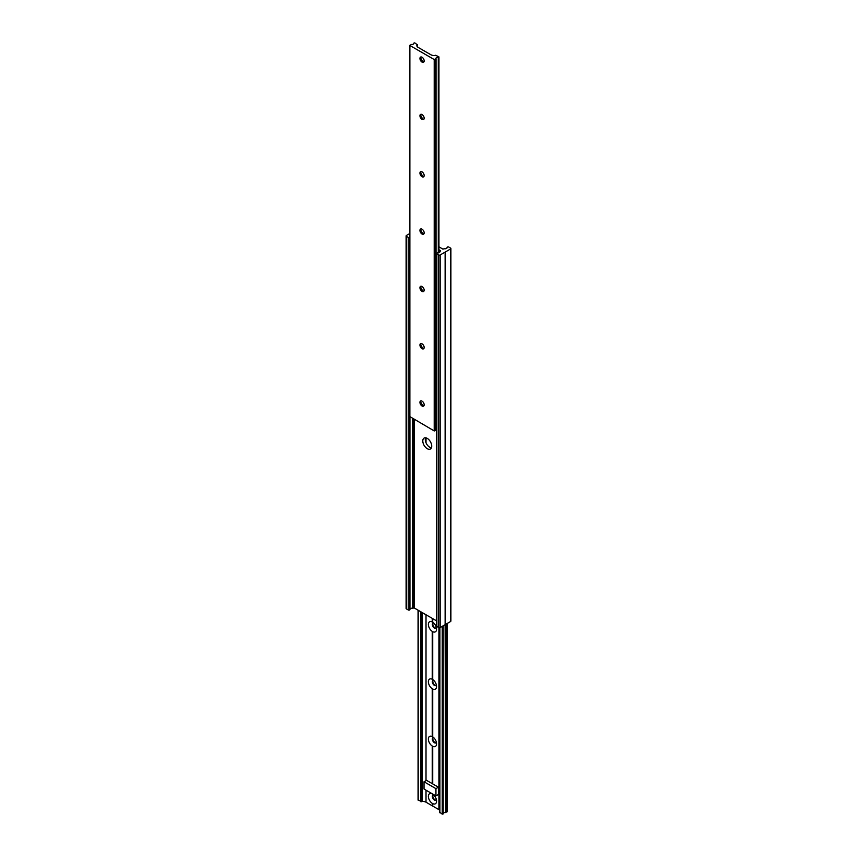 <?xml version="1.0" encoding="UTF-8"?>
<svg xmlns="http://www.w3.org/2000/svg" width="857" height="857" viewBox="0 0 857 857"><rect width="100%" height="100%" fill="white"/><g stroke="black" fill="none" stroke-linecap="round" stroke-linejoin="round"><path stroke-width="1.29" d="M436.17 628.074A2.978 1.725 60 0 1 433.985 626.981A2.978 1.725 60 0 1 432.839 624.164A2.978 1.725 60 0 1 433.235 622.975M436.395 627.742A2.978 1.725 60 0 1 435.945 628.245A2.978 1.725 60 0 1 433.653 627.453A2.978 1.725 60 0 1 432.346 624.453A2.978 1.725 60 0 1 432.967 623.082A2.978 1.725 60 0 1 433.631 622.953M436.567 629.177A5.795 3.342 60 0 1 432.721 631.673L432.228 631.384A5.795 3.342 60 0 1 428.371 624.453A5.795 3.342 60 0 1 432.228 621.946L432.721 622.225A5.795 3.342 60 0 1 436.567 629.177M436.17 685.386A2.978 1.725 60 0 1 433.985 684.304A2.978 1.725 60 0 1 432.839 681.476A2.978 1.725 60 0 1 433.235 680.287M436.395 685.054A2.978 1.725 60 0 1 435.945 685.568A2.978 1.725 60 0 1 433.653 684.764A2.978 1.725 60 0 1 432.346 681.765A2.978 1.725 60 0 1 432.967 680.394A2.978 1.725 60 0 1 433.631 680.265M436.567 686.489A5.795 3.342 60 0 1 432.721 688.996L432.228 688.707A5.795 3.342 60 0 1 428.371 681.765A5.795 3.342 60 0 1 432.228 679.269L432.721 679.547A5.795 3.342 60 0 1 436.567 686.489M436.17 742.698A2.978 1.725 60 0 1 433.985 741.616A2.978 1.725 60 0 1 432.839 738.798A2.978 1.725 60 0 1 433.235 737.609M436.395 742.376A2.978 1.725 60 0 1 435.945 742.88A2.978 1.725 60 0 1 433.653 742.087A2.978 1.725 60 0 1 432.346 739.077A2.978 1.725 60 0 1 432.967 737.716A2.978 1.725 60 0 1 433.631 737.577M436.567 743.812A5.795 3.342 60 0 1 432.721 746.308L432.228 746.019A5.795 3.342 60 0 1 428.371 739.077A5.795 3.342 60 0 1 432.228 736.581L432.721 736.859A5.795 3.342 60 0 1 436.567 743.812M436.17 800.02A2.978 1.725 60 0 1 433.985 798.938A2.978 1.725 60 0 1 432.839 796.11A2.978 1.725 60 0 1 433.235 794.921M436.395 799.688A2.978 1.725 60 0 1 435.945 800.202A2.978 1.725 60 0 1 433.653 799.399A2.978 1.725 60 0 1 432.346 796.399A2.978 1.725 60 0 1 432.967 795.028A2.978 1.725 60 0 1 433.631 794.9M436.567 801.124A5.795 3.342 60 0 1 432.721 803.62L432.228 803.341A5.795 3.342 60 0 1 428.371 796.399A5.795 3.342 60 0 1 432.228 793.893L432.721 794.171A5.795 3.342 60 0 1 436.567 801.124M432.228 618.358L432.228 621.946M432.721 618.647L432.721 622.236M432.228 631.384L432.228 679.269M432.721 631.673L432.721 679.547M432.228 688.707L432.228 736.581M432.721 688.996L432.721 736.87M432.228 746.019L432.228 783.63L438.43 787.208L438.43 794.493L435.945 795.917L435.945 788.644L424.033 781.766L426.518 780.331L432.228 783.63M432.228 803.341L432.721 805.784M432.721 746.308L432.721 783.919M418.227 799.817L421.43 801.713A2.775 1.596 180 0 1 422.362 801.52A4.21 2.432 180 0 1 426.015 802.195L432.228 805.784M432.721 803.62L432.721 806.073L438.923 809.651A4.21 2.432 180 0 1 439.684 810.251M439.77 812.297L442.255 814.15L443.208 813.925L443.198 625.781M443.208 813.422A1.95 1.125 180 0 1 445.629 812.565L447.118 811.515M435.945 788.644L438.43 787.208M424.033 781.766L424.033 789.04L435.945 795.917M425.597 437.798A6.32 3.642 -120 0 0 429.743 447.268A6.32 3.642 -120 0 0 431.403 447.857M427.257 438.388A6.32 3.642 -120 0 0 424.097 438.077A6.32 3.642 -120 0 0 423.133 443.133A6.32 3.642 -120 0 0 427.257 448.704A6.32 3.642 -120 0 0 430.418 449.014A6.32 3.642 -120 0 0 431.382 443.958A6.32 3.642 -120 0 0 427.257 438.388M438.945 249.687L440.573 250.79L439.78 251.487A1.95 1.125 180 0 1 439.866 251.819A1.95 1.125 180 0 1 437.691 252.933A1.007 0.589 0 0 0 436.856 253.929L438.677 254.979A1.05 0.611 0 0 0 440.166 254.979L445.629 251.819L445.629 624.378L450.589 621.507A1.05 0.611 0 0 0 450.9 621.079L450.9 248.53A1.05 0.611 0 0 0 450.589 248.102L448.768 247.052A1.007 0.589 0 0 0 447.054 247.534A1.95 1.125 180 0 1 447.065 247.662A1.95 1.125 180 0 1 444.547 248.734L442.844 249.076L438.945 246.816M409.957 609.177A1.95 1.125 180 0 1 412.453 608.266L414.156 607.924L436.567 620.864M445.126 252.108L445.126 624.667L440.166 627.528A1.05 0.611 0 0 1 438.677 627.528L436.856 626.478A1.007 0.589 0 0 1 436.567 626.071L436.567 253.511M445.126 624.378L445.629 812.565M445.629 251.819L450.589 248.959A1.05 0.611 0 0 0 450.9 248.53M409.785 233.543L406.411 235.493A1.05 0.611 0 0 0 406.411 236.35L408.232 237.4A1.007 0.589 0 0 0 409.785 237.314M406.1 235.921L406.1 608.47A1.05 0.611 0 0 0 406.411 608.899L408.232 609.948A1.007 0.589 0 0 0 409.946 609.466L409.946 416.93L409.957 609.541M424.161 404.783A2.978 1.725 -120 0 0 422.855 401.783A2.978 1.725 -120 0 0 420.551 400.98A2.978 1.725 -120 0 0 419.941 402.351A2.978 1.725 -120 0 0 421.237 405.35A2.978 1.725 -120 0 0 423.54 406.154A2.978 1.725 -120 0 0 424.161 404.783M420.83 400.872A2.978 1.725 -120 0 0 420.433 402.062A2.978 1.725 -120 0 0 422.544 405.715A2.978 1.725 -120 0 0 423.765 405.972M424.161 347.471A2.978 1.725 -120 0 0 422.855 344.471A2.978 1.725 -120 0 0 420.551 343.668A2.978 1.725 -120 0 0 419.941 345.039A2.978 1.725 -120 0 0 421.237 348.038A2.978 1.725 -120 0 0 423.54 348.831A2.978 1.725 -120 0 0 424.161 347.471M420.83 343.561A2.978 1.725 -120 0 0 420.433 344.75A2.978 1.725 -120 0 0 422.544 348.403A2.978 1.725 -120 0 0 423.765 348.66M424.161 290.159A2.978 1.725 -120 0 0 422.855 287.149A2.978 1.725 -120 0 0 420.551 286.356A2.978 1.725 -120 0 0 419.941 287.716A2.978 1.725 -120 0 0 421.237 290.716A2.978 1.725 -120 0 0 423.54 291.519A2.978 1.725 -120 0 0 424.161 290.159M420.83 286.249A2.978 1.725 -120 0 0 420.433 287.427A2.978 1.725 -120 0 0 422.544 291.091A2.978 1.725 -120 0 0 423.765 291.337M424.161 232.836A2.978 1.725 -120 0 0 422.855 229.837A2.978 1.725 -120 0 0 420.551 229.033A2.978 1.725 -120 0 0 419.941 230.404A2.978 1.725 -120 0 0 421.237 233.404A2.978 1.725 -120 0 0 423.54 234.207A2.978 1.725 -120 0 0 424.161 232.836M420.83 228.926A2.978 1.725 -120 0 0 420.433 230.115A2.978 1.725 -120 0 0 422.544 233.768A2.978 1.725 -120 0 0 423.765 234.025M424.161 175.524A2.978 1.725 -120 0 0 422.855 172.525A2.978 1.725 -120 0 0 420.551 171.721A2.978 1.725 -120 0 0 419.941 173.082A2.978 1.725 -120 0 0 421.237 176.092A2.978 1.725 -120 0 0 423.54 176.885A2.978 1.725 -120 0 0 424.161 175.524M420.83 171.614A2.978 1.725 -120 0 0 420.433 172.803A2.978 1.725 -120 0 0 422.544 176.456A2.978 1.725 -120 0 0 423.765 176.713M424.161 118.202A2.978 1.725 -120 0 0 422.855 115.202A2.978 1.725 -120 0 0 420.551 114.409A2.978 1.725 -120 0 0 419.941 115.77A2.978 1.725 -120 0 0 421.237 118.769A2.978 1.725 -120 0 0 423.54 119.573A2.978 1.725 -120 0 0 424.161 118.202M420.83 114.302A2.978 1.725 -120 0 0 420.433 115.481A2.978 1.725 -120 0 0 422.544 119.134A2.978 1.725 -120 0 0 423.765 119.391M424.161 60.89A2.978 1.725 -120 0 0 422.855 57.89A2.978 1.725 -120 0 0 420.551 57.087A2.978 1.725 -120 0 0 419.941 58.458A2.978 1.725 -120 0 0 421.237 61.458A2.978 1.725 -120 0 0 423.54 62.261A2.978 1.725 -120 0 0 424.161 60.89M420.83 56.98A2.978 1.725 -120 0 0 420.433 58.169A2.978 1.725 -120 0 0 422.544 61.822A2.978 1.725 -120 0 0 423.765 62.079M424.279 50.927L430.985 54.805A4.21 2.432 0 0 0 434.638 55.48A2.775 1.596 0 0 0 435.57 55.287L438.773 56.723L438.281 57.269A1.95 1.125 0 0 0 435.967 58.372A1.95 1.125 0 0 0 436.031 58.672L434.21 59.529L409.882 45.485L411.371 44.435A1.95 1.125 0 0 0 413.835 43.343A1.95 1.125 0 0 0 413.802 43.139L414.745 42.85L417.23 44.703A2.775 1.596 0 0 0 416.898 45.239A4.21 2.432 0 0 0 416.845 45.635A4.21 2.432 0 0 0 418.077 47.349L424.279 50.927M436.031 58.737L436.042 430.118L434.21 430.932L409.882 416.609M420.605 286.581A5.795 3.342 -120 0 0 423.369 291.369M420.605 343.893A5.795 3.342 -120 0 0 423.369 348.681M420.605 401.205A5.795 3.342 -120 0 0 423.369 406.004M420.605 57.312A5.795 3.342 -120 0 0 423.369 62.1M420.605 114.624A5.795 3.342 -120 0 0 423.369 119.423M420.605 171.946A5.795 3.342 -120 0 0 423.369 176.735M420.605 229.258A5.795 3.342 -120 0 0 423.369 234.047M418.227 610.28L418.227 800.277M420.583 611.641L420.583 801.638M421.43 612.134L421.43 801.713M422.362 612.659L422.362 801.52M426.015 437.873L426.015 442.812M426.015 614.78L426.015 780.62M426.015 790.186L426.015 802.195M438.923 627.635L438.923 809.651M439.887 627.645L439.887 812.79M442.255 626.328L442.255 814.15M445.833 624.25L445.833 812.532M447.118 623.521L447.118 811.804M414.156 419.362L414.156 607.924M440.359 250.501L440.359 251.08M450.589 248.959L450.589 621.507M406.411 236.35L406.411 608.899M408.232 237.4L408.232 609.948M412.453 418.377L412.453 608.266M412.624 418.473L412.624 608.234M413.16 418.784L413.16 607.924M436.856 253.929L436.856 626.478M438.677 254.979L438.677 627.528M440.166 254.979L440.166 627.528M409.882 416.898L409.882 45.485M417.23 46.642L417.23 44.703M416.898 46.021L416.898 45.239M438.281 252.922L438.281 57.269M435.977 430.203L435.977 58.79M434.703 430.932L434.703 59.529M434.21 430.932L434.21 59.529M418.055 610.184L418.055 800.052M439.684 627.688L439.684 812.5M443.208 625.771L443.208 813.925M447.215 623.457L447.215 811.654M409.785 416.748L409.785 45.346M417.316 46.749L417.316 44.5M438.945 252.772L438.945 56.948M436.042 430.118L436.042 58.704"/></g></svg>

